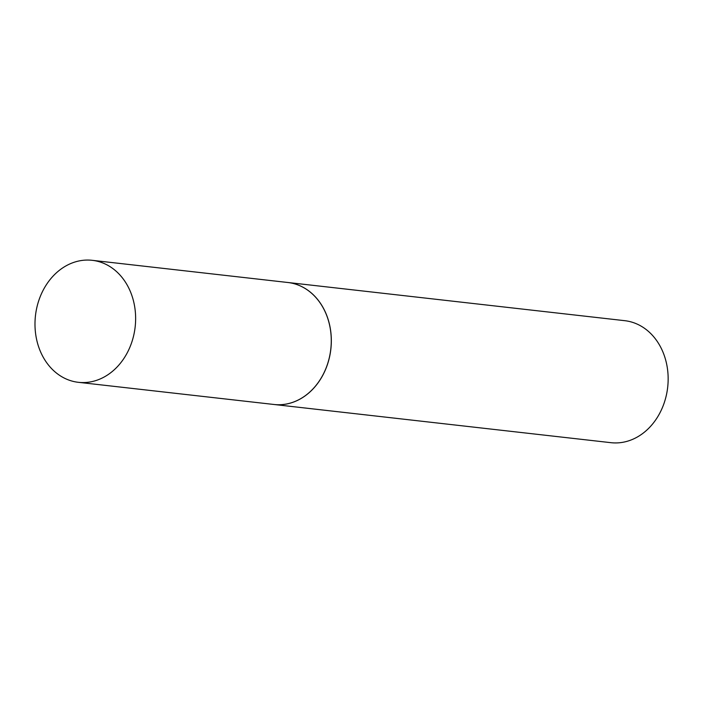 <?xml version="1.0" encoding="UTF-8"?>
<svg xmlns="http://www.w3.org/2000/svg" width="703" height="703" viewBox="0 0 703 703"><rect width="100%" height="100%" fill="white"/><g stroke="black" fill="none" stroke-linecap="round" stroke-linejoin="round"><path stroke-width="1.05" d="M132.226 340.85A61.389 50.159 96.5 0 1 78.393 382.318A61.389 50.159 96.5 0 1 38.393 301.789A61.389 50.159 96.5 0 1 92.225 260.321A61.389 50.159 96.5 0 1 132.226 340.85M92.225 260.321L287.861 282.501A61.389 50.159 96.5 0 1 327.862 363.029A61.389 50.159 96.5 0 1 274.029 404.489A61.389 50.159 96.5 0 0 274.091 404.497L610.916 442.679A61.389 50.159 96.5 0 0 666.541 394.357A61.389 50.159 96.5 0 0 636.03 323.617A61.389 50.159 96.5 0 0 624.747 320.682L287.922 282.501A61.389 50.159 96.5 0 1 299.197 285.436A61.389 50.159 96.5 0 1 329.716 356.175A61.389 50.159 96.5 0 1 274.091 404.497M78.393 382.318L274.029 404.489"/></g></svg>

